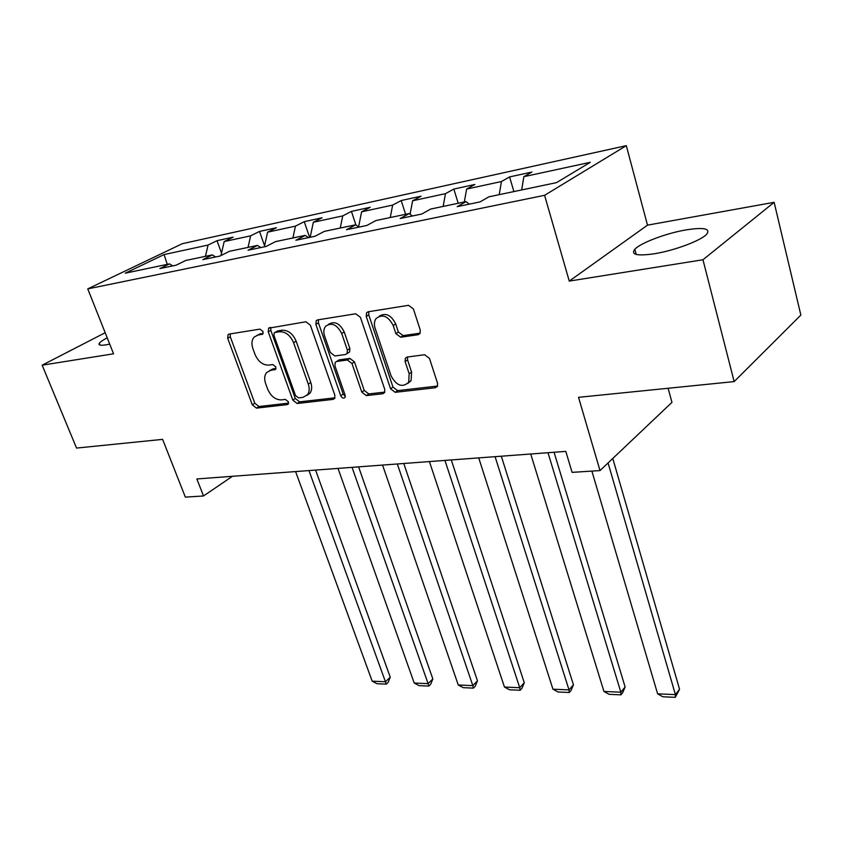 <?xml version="1.0" encoding="UTF-8"?>
<svg xmlns="http://www.w3.org/2000/svg" width="843" height="843" viewBox="0 0 843 843"><rect width="100%" height="100%" fill="white"/><g stroke="black" fill="none" stroke-linecap="round" stroke-linejoin="round"><path stroke-width="1.26" d="M263.016 331.489L259.971 329.128L229.148 334.07L228.074 334.618L227.694 338.285L252.289 404.809L256.483 408.128L287.273 404.619L288.232 404.082L288.401 401.784L285.387 399.413L281.341 399.888C275.408 399.845 270.845 396.263 267.674 389.15L265.64 383.586C264.112 379.044 264.428 375.377 266.578 372.585L270.645 370.393L275.598 369.35L275.809 366.916L272.784 364.555L268.738 365.124C262.784 365.177 258.211 361.605 254.997 354.387L252.932 348.728C251.309 343.87 251.699 339.992 254.101 337.116L257.863 335.135L262.753 334.06L263.016 331.489M686.033 229.897C666.244 233.237 640.564 242.91 634.821 249.254C630.564 254.712 637.097 256.209 654.41 253.754C674.073 250.645 700.775 240.687 706.582 234.343C710.902 228.59 704.053 227.104 686.033 229.897M107.198 337.811C102.972 340.035 100.349 341.847 99.326 343.249C98.125 345.187 100.443 345.714 106.292 344.798L109.706 344.134M418.117 334.724L420.014 333.48L420.267 330.066L413.407 308.959L408.539 305.314L368.191 311.784L366.579 312.753L366.231 316.41L390.551 388.749L395.209 392.322L435.388 387.738L437.422 386.357L437.559 383.291L429.466 358.38L424.63 354.734L407.19 357.042L405.335 358.243L405.114 361.552L409.161 373.765L408.686 382.29C402.406 387.896 396.547 385.799 391.12 375.989L375.114 328.233C373.934 324.45 374.229 321.246 375.999 318.622C382.395 313.649 388.128 315.946 393.196 325.514L395.883 333.628L400.657 337.232L418.117 334.724L420.035 333.449M105.175 332.722L42.15 365.188L76.544 448.076L162.615 439.372L185.355 497.128L203.5 495.969L196.872 478.95L565.801 451.384L572.091 472.365L600.005 470.573L671.955 402.364L668.13 388.275M702.967 259.76L774.137 202.32L647.498 225.155L569.257 281.098L702.967 259.76L734.158 381.594L578.53 397.327L600.005 470.573M569.257 281.098L544.589 195.313L87.756 288.886L182.32 243.69L626.317 145.66L544.589 195.313M42.15 365.188L113.552 353.797L87.756 288.886M310.382 325.229L305.883 321.773L268.643 328.19L268.264 331.879L292.816 400.109L297.136 403.491L333.08 399.392L334.65 398.476L334.861 395.219L310.382 325.229M317.642 319.887L355.735 313.775L360.414 317.326L384.756 389.424L384.577 392.606L382.796 393.734L366.347 395.609L361.795 392.09L351.995 363.523L347.421 360.014L336.736 361.457L335.198 362.364L334.924 365.788L345.145 395.219L344.998 397.496C343.47 398.707 342.047 398.117 340.741 395.736L315.872 324.355L316.251 320.667L317.642 319.887M774.137 202.32L800.85 315.082L734.158 381.594M509.583 176.914L501.448 181.53L466.622 189.074L474.894 184.469L453.84 189.064L445.483 193.648L412.627 200.76L421.089 196.198L401.194 200.539L392.669 205.081L361.615 211.804L370.225 207.283L351.405 211.393L342.743 215.892L313.343 222.257L322.079 217.779L304.239 221.677L295.461 226.124L267.6 232.162L276.43 227.736L259.496 231.425L250.634 235.829L224.185 241.562L233.089 237.178L217.009 240.687L208.073 245.05L164.069 254.575L125.291 273.174L169.496 263.891L159.896 268.58L176.124 265.197L185.702 260.487L212.331 254.892L202.784 259.644L219.897 256.082L229.422 251.309L257.515 245.408L248.042 250.213L266.125 246.451L275.556 241.614L305.24 235.387L295.872 240.255L315.008 236.272L324.323 231.382L355.746 224.786L346.505 229.707L366.779 225.481L375.957 220.539L409.255 213.542L400.183 218.527L421.7 214.048L430.699 209.043L466.063 201.614L457.201 206.651L480.078 201.888L488.866 196.83L556.517 182.625L590.3 162.299L523.861 176.682L531.912 172.046L509.583 176.914L513.903 191.572M499.204 194.659L501.448 181.53M464.314 201.983L466.622 189.074M466.063 201.614L469.161 204.164M443.144 206.43L445.483 193.648M410.077 214.185L412.627 200.76M409.255 213.542L412.406 215.987M390.246 217.536L392.669 205.081M358.591 226.862L361.615 211.804M355.746 224.786L358.939 227.115M340.245 228.031L342.743 215.892M310.171 237.273L313.343 222.257M305.24 235.387L308.475 237.631M292.911 237.979L295.461 226.124M264.354 246.82L267.6 232.162M257.515 245.408L260.772 247.568M248.032 247.399L250.634 235.829M220.961 255.555L224.185 241.562M212.331 254.892L215.608 256.978M205.429 256.346L208.073 245.05M167.283 264.354L164.069 254.575M169.496 263.891L172.783 265.893M647.498 225.155L626.317 145.66M203.5 495.969L232.478 476.284M521.659 189.938L523.861 176.682M221.519 253.1L217.009 240.687M264.586 245.787L259.496 231.425M309.623 237.389L304.239 221.677M355.872 224.881L351.405 211.393M405.599 214.312L401.194 200.539M458.202 203.268L453.84 189.064M263.174 333.206L256.957 335.335M269.454 370.657L273.185 368.834L275.988 368.454M230.192 333.902L230.297 336.8L254.807 403.217L258.991 406.526L288.591 403.133M270.782 327.4L270.845 330.372L295.303 398.486L299.623 401.869L334.977 397.812M275.092 332.437L274.228 332.901L273.964 335.461L295.514 395.504L298.548 397.875L302.9 397.369L307.526 394.735C309.444 391.953 309.708 388.402 308.285 384.102L293.575 342.658C290.298 335.219 285.598 331.584 279.454 331.752L275.092 332.437L277.663 330.92L274.987 332.448M306.989 395.367L310.013 393.112C311.931 390.33 312.195 386.789 310.782 382.49L308.285 384.102M277.663 330.92L282.026 330.235C288.158 330.066 292.858 333.691 296.125 341.12L310.782 382.49M384.829 392.09L368.781 393.934L366.347 395.609M336.557 361.489L339.234 359.856L349.908 358.412L354.471 361.91L364.239 390.425L368.781 393.934M318.422 319.76L318.422 322.827L343.196 394.081L345.335 396.368M341.678 333.48C336.958 324.471 331.584 322.089 325.556 326.325C323.659 328.875 323.333 332.121 324.597 336.051L330.308 352.49L334.829 355.978L345.525 354.492L347.095 353.565L347.379 350.087L341.678 333.48L344.197 331.921C339.803 323.269 334.566 320.74 328.507 324.323M348.17 352.869L349.592 351.963L349.877 348.496L347.379 350.087M344.197 331.921L349.877 348.496M379.224 316.199C385.694 312.405 391.184 314.976 395.673 323.923L398.349 332.026L403.112 335.619L420.193 333.154M407.875 383.417L411.099 380.604L411.574 372.09L409.161 373.765M407.559 356.989L407.548 359.887L411.574 372.09M368.802 311.689L368.739 314.85L392.975 387.063L397.622 390.625L437.57 386.041M308.97 470.573L385.441 681.755L372.174 681.165L295.598 471.574M390.246 677.171L388.201 682.303L386.284 684.147L385.441 681.755L390.246 677.171L315.588 470.078M386.284 684.147L377 683.715L372.174 681.165M352.058 467.349L428.107 683.652L414.219 683.03L338.011 468.402M432.838 678.952L430.71 684.2L428.824 686.086L428.107 683.652L432.838 678.952L358.602 466.864M428.824 686.086L419.108 685.644L414.219 683.03M397.316 463.966L472.828 685.633L458.265 684.99L382.564 465.073M477.465 680.807L475.252 686.191L473.397 688.12L472.828 685.633L477.465 680.807L403.776 463.492M473.397 688.12L463.218 687.656L458.265 684.99M444.935 460.415L519.741 687.719L504.451 687.034L429.403 461.574M524.283 682.767L521.975 688.278L520.163 690.259L519.741 687.719L524.283 682.767L451.29 459.941M520.163 690.259L509.467 689.764L504.451 687.034M495.083 456.664L569.014 689.901L552.955 689.195L478.719 457.886M573.44 684.822L571.038 690.459L569.267 692.503L569.014 689.901L573.44 684.822L501.322 456.2M569.267 692.503L558.034 691.987L552.955 689.195M547.992 452.712L620.848 692.208L603.946 691.45L530.721 453.998M625.127 686.971L622.619 692.767L620.901 694.853L620.848 692.208L625.127 686.971L554.072 452.259M620.901 694.853L609.089 694.316L603.946 691.45M608.066 462.933L675.422 694.621L657.614 693.831L591.881 471.089M679.553 689.247L675.275 697.34L675.422 694.621L679.553 689.247L612.777 458.466M675.275 697.34L662.819 696.771L657.614 693.831M260.445 333.638L257.863 335.135M275.693 369.223L274.692 369.845M273.185 368.834L270.645 370.393M288.348 403.913L287.273 404.619M258.991 406.526L256.483 408.128M254.807 403.217L252.289 404.809M230.297 336.8L227.694 338.285M262.826 333.976L261.92 334.502M334.787 398.254L333.08 399.392M299.623 401.869L297.136 403.491M295.303 398.486L292.816 400.109M270.845 330.372L268.264 331.879M296.125 341.12L293.575 342.658M282.026 330.235L279.454 331.752M384.682 392.416L382.796 393.734M364.239 390.425L361.795 392.09M354.471 361.91L351.995 363.523M349.908 358.412L347.421 360.014M339.234 359.856L336.736 361.457M343.196 394.081L340.741 395.736M318.422 322.827L315.872 324.355M403.112 335.619L400.657 337.232M398.349 332.026L395.883 333.628M395.673 323.923L393.196 325.514M407.548 359.887L405.114 361.552M437.496 386.21L435.388 387.738M397.622 390.625L395.209 392.322M392.975 387.063L390.551 388.749M368.739 314.85L366.231 316.41M636.233 254.449L634.821 249.254M100.064 345.082L99.326 343.249M228.98 334.102L228.074 334.618M269.707 327.569L268.643 328.19M310.013 393.112L307.526 394.735M349.592 351.963L347.095 353.565M317.537 319.908L316.251 320.667M411.099 380.604L408.686 382.29M407.074 357.063L405.335 358.243M368.138 311.794L366.579 312.753"/></g></svg>
